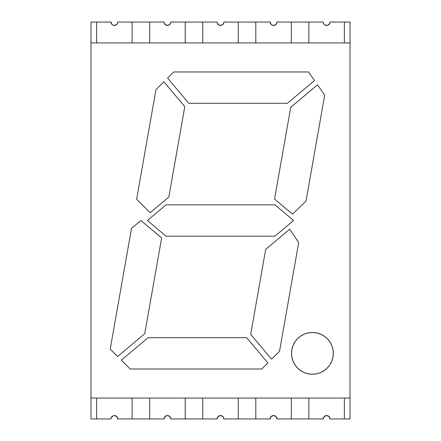 <?xml version="1.0" encoding="UTF-8"?>
<svg xmlns="http://www.w3.org/2000/svg" width="441" height="441" viewBox="0 0 441 441"><rect width="100%" height="100%" fill="white"/><g stroke="black" fill="none" stroke-linecap="round" stroke-linejoin="round"><path stroke-width="0.66" d="M312.388 332.47A20.887 20.887 0 0 0 300.823 335.976L304.422 334.058L308.336 332.867L312.415 332.47L316.489 332.867L320.409 334.058L324.019 335.987L327.183 338.583L329.785 341.753L331.715 345.364L332.9 349.283L333.302 353.357L332.9 357.43L331.715 361.35L329.785 364.961L327.183 368.13L324.019 370.727L320.409 372.656L316.489 373.847L312.415 374.249A20.887 20.887 0 0 1 291.523 353.357A20.887 20.887 0 0 1 312.415 332.47A20.887 20.887 0 0 1 333.302 353.357A20.887 20.887 0 0 1 312.415 374.249L308.336 373.847L304.422 372.656L300.806 370.727L297.642 368.13L295.046 364.961L293.116 361.35L291.925 357.43L291.523 353.357L291.925 349.283L293.116 345.364L295.046 341.753L297.642 338.583L300.806 335.987M300.79 335.998A20.887 20.887 0 0 0 297.653 338.572M297.631 338.6A20.887 20.887 0 0 0 295.051 341.742M295.035 341.764A20.887 20.887 0 0 0 295.035 364.95M295.057 364.977A20.887 20.887 0 0 0 304.411 372.656M304.428 372.662A20.887 20.887 0 0 0 312.388 374.249M96.623 398.063L96.623 418.95L96.623 398.063L96.623 418.95L90.984 418.95L90.984 398.063L350.016 398.063L350.016 22.05L344.377 22.05L350.016 22.05L350.016 42.937L90.984 42.937L90.984 398.063L350.016 398.063L350.016 42.937L90.984 42.937L90.984 398.063L350.016 398.063L350.016 42.937L90.984 42.937L90.984 22.05L110.989 22.05A3.396 3.396 0 0 0 113.083 25.187L113.348 25.28M246.695 337.69L267.88 362.937L261.794 369.023L130.161 369.023L121.308 360.176L148.104 337.69L246.695 337.69L148.104 337.69L246.695 337.69L267.88 362.937L261.794 369.023L130.161 369.023L121.308 360.176L148.104 337.69L246.695 337.69L267.88 362.937L261.794 369.023L130.161 369.023L121.308 360.176L148.104 337.69L121.308 360.176L130.161 369.023L261.794 369.023L267.88 362.937L246.695 337.69M317.52 84.826L324.697 95.074L306.01 201.085L292.548 214.155L274.55 199.051L290.724 107.312L317.52 84.826L324.697 95.074L306.01 201.085L292.548 214.155L274.55 199.051L290.724 107.312L274.55 199.051L290.724 107.312L317.52 84.826L324.697 95.074L306.01 201.085L292.548 214.155L274.55 199.051L292.548 214.155L306.01 201.085L324.697 95.074L317.52 84.826L290.724 107.312L317.52 84.826M314.516 80.532L287.367 103.31L188.781 103.31L167.597 78.063L173.677 71.977L308.524 71.977L314.516 80.532L287.367 103.31L314.516 80.532L308.524 71.977L314.516 80.532L287.367 103.31L188.781 103.31L287.367 103.31L188.781 103.31L167.597 78.063L173.677 71.977L167.597 78.063L173.677 71.977L308.524 71.977L314.516 80.532M163.887 81.767L184.779 106.667L168.842 197.039L150.172 212.705L136.633 199.266L155.954 89.699L163.887 81.767L184.779 106.667L163.887 81.767L155.954 89.699L163.887 81.767L184.779 106.667L168.842 197.039L184.779 106.667L168.842 197.039L150.172 212.705L168.842 197.039L150.172 212.705L136.633 199.266L150.172 212.705L136.633 199.266L155.954 89.699L163.887 81.767M144.747 333.688L117.604 356.466L110.217 349.085L131.501 228.377L140.888 220.5L161.638 237.914L144.747 333.688L161.638 237.914L140.888 220.5L161.638 237.914L144.747 333.688L117.604 356.466L110.217 349.085L131.501 228.377L140.888 220.5L161.638 237.914L144.747 333.688L117.604 356.466L110.217 349.085L131.501 228.377L140.888 220.5L131.501 228.377L110.217 349.085L117.604 356.466L144.747 333.688M298.695 242.556L279.522 351.301L271.59 359.233L250.697 334.333L265.669 249.402L289.77 229.177L298.695 242.556L289.77 229.177L298.695 242.556L279.522 351.301L271.59 359.233L250.697 334.333L265.669 249.402L250.697 334.333L265.669 249.402L289.77 229.177L298.695 242.556L279.522 351.301L271.59 359.233L250.697 334.333L271.59 359.233L279.522 351.301L298.695 242.556M147.388 220.5L166.059 204.833L274.941 204.833L293.612 220.5L274.941 236.167L166.059 236.167L147.388 220.5L166.059 204.833L274.941 204.833L293.612 220.5L274.941 204.833L293.612 220.5L274.941 236.167L166.059 236.167L274.941 236.167L166.059 236.167L147.388 220.5L166.059 204.833L274.941 204.833L166.059 204.833L147.388 220.5L166.059 236.167L147.388 220.5M188.781 103.31L167.597 78.063L188.781 103.31M173.677 71.977L308.524 71.977L173.677 71.977M136.633 199.266L155.954 89.699L136.633 199.266M265.669 249.402L289.77 229.177L265.669 249.402M320.409 372.656A20.887 20.887 0 0 0 324.008 370.732M329.785 364.961A20.887 20.887 0 0 0 332.9 357.43M332.9 349.283A20.887 20.887 0 0 0 312.437 332.47M324.019 335.987L327.183 338.583M316.489 373.847L312.415 374.249A20.887 20.887 0 0 1 291.523 353.357A20.887 20.887 0 0 1 312.415 332.47A20.887 20.887 0 0 1 333.302 353.357A20.887 20.887 0 0 1 312.415 374.249M308.336 373.847L307.327 373.621M297.642 368.13L296.837 367.276M308.336 332.867L312.415 332.47M293.612 220.5L274.941 236.167L293.612 220.5M114.379 415.554A3.396 3.396 0 0 1 117.775 418.95A3.396 3.396 0 0 0 111.248 417.649A3.396 3.396 0 0 0 110.989 418.95A3.396 3.396 0 0 1 114.379 415.554L116.782 416.552L117.775 418.95L132.14 418.95L132.14 398.063L132.14 418.95L117.775 418.95L117.515 417.649A3.396 3.396 0 0 0 115.68 415.813L114.379 415.554A3.396 3.396 0 0 0 113.083 415.813L114.379 415.554A3.396 3.396 0 0 1 117.775 418.95A3.396 3.396 0 0 0 111.248 417.649L113.083 415.813A3.396 3.396 0 0 0 110.989 418.95L111.248 417.649A3.396 3.396 0 0 0 110.989 418.95A3.396 3.396 0 0 1 115.68 415.813L116.782 416.552M110.989 418.95L90.984 418.95L90.984 22.05L110.989 22.05A3.396 3.396 0 0 0 114.379 25.446A3.396 3.396 0 0 0 117.775 22.05L164.046 22.05L164.306 23.351A3.396 3.396 0 0 0 166.141 25.187L166.466 25.302M149.686 398.063L149.686 418.95L149.686 398.063L149.686 418.95L164.046 418.95L165.039 416.552L167.442 415.554A3.396 3.396 0 0 1 170.838 418.95A3.396 3.396 0 0 0 164.306 417.649A3.396 3.396 0 0 0 164.046 418.95A3.396 3.396 0 0 1 167.442 415.554L169.84 416.552L170.838 418.95L185.198 418.95L185.198 398.063L185.198 418.95L170.838 418.95A3.396 3.396 0 0 0 168.738 415.813L168.484 415.72M149.686 418.95L164.046 418.95A3.396 3.396 0 0 1 167.442 415.554A3.396 3.396 0 0 0 164.306 417.649L164.046 418.95A3.396 3.396 0 0 1 164.306 417.649A3.396 3.396 0 0 0 164.046 418.95L117.775 418.95A3.396 3.396 0 0 0 117.515 417.649M202.744 398.063L202.744 418.95L202.744 398.063L202.744 418.95L217.104 418.95L218.102 416.552L220.5 415.554A3.396 3.396 0 0 1 223.896 418.95A3.396 3.396 0 0 0 217.363 417.649A3.396 3.396 0 0 0 217.104 418.95A3.396 3.396 0 0 1 220.5 415.554L222.898 416.552L223.896 418.95L238.256 418.95L238.256 398.063L238.256 418.95L223.896 418.95A3.396 3.396 0 0 0 221.801 415.813L220.5 415.554A3.396 3.396 0 0 1 223.896 418.95L270.162 418.95A3.396 3.396 0 0 1 273.558 415.554A3.396 3.396 0 0 1 276.954 418.95A3.396 3.396 0 0 0 270.421 417.649A3.396 3.396 0 0 0 270.162 418.95L271.16 416.552L273.558 415.554L275.961 416.552L276.954 418.95L291.314 418.95L291.314 398.063L291.314 418.95L276.954 418.95L276.694 417.649A3.396 3.396 0 0 0 274.859 415.813L273.558 415.554A3.396 3.396 0 0 1 276.954 418.95A3.396 3.396 0 0 0 274.859 415.813A3.396 3.396 0 0 0 270.162 418.95A3.396 3.396 0 0 1 273.558 415.554M223.896 418.95A3.396 3.396 0 0 0 221.801 415.813A3.396 3.396 0 0 0 217.104 418.95L185.198 418.95L217.104 418.95A3.396 3.396 0 0 1 220.5 415.554M255.802 398.063L255.802 418.95L255.802 398.063L255.802 418.95L238.256 418.95L238.256 398.063M308.86 398.063L308.86 418.95L308.86 398.063L308.86 418.95L323.225 418.95L324.218 416.552L326.621 415.554A3.396 3.396 0 0 1 330.011 418.95A3.396 3.396 0 0 0 323.485 417.649A3.396 3.396 0 0 0 323.225 418.95A3.396 3.396 0 0 1 326.621 415.554L329.019 416.552L330.011 418.95L344.377 418.95L344.377 398.063L344.377 418.95L330.011 418.95A3.396 3.396 0 0 0 327.917 415.813L327.652 415.72M330.011 418.95A3.396 3.396 0 0 0 323.485 417.649L323.225 418.95L291.314 418.95L323.225 418.95A3.396 3.396 0 0 1 326.621 415.554A3.396 3.396 0 0 1 330.011 418.95L350.016 418.95L344.377 418.95L344.377 398.063M308.86 42.937L308.86 22.05L308.86 42.937L308.86 22.05L291.314 22.05L323.225 22.05L323.485 23.351A3.396 3.396 0 0 0 325.32 25.187L325.634 25.302M117.515 23.351L117.775 22.05L117.515 23.351L115.68 25.187L116.782 24.448L115.68 25.187L113.083 25.187A3.396 3.396 0 0 0 117.775 22.05L164.046 22.05A3.396 3.396 0 0 0 164.306 23.351L164.046 22.05A3.396 3.396 0 0 0 167.442 25.446A3.396 3.396 0 0 0 170.838 22.05L217.104 22.05A3.396 3.396 0 0 0 219.199 25.187L219.458 25.28M219.199 25.187L217.363 23.351L217.104 22.05A3.396 3.396 0 0 0 220.5 25.446A3.396 3.396 0 0 0 223.896 22.05L223.637 23.351L221.801 25.187L219.199 25.187A3.396 3.396 0 0 0 223.896 22.05L270.162 22.05A3.396 3.396 0 0 0 272.262 25.187L272.516 25.28M276.694 23.351A3.396 3.396 0 0 0 276.954 22.05L276.694 23.351L274.859 25.187L272.262 25.187A3.396 3.396 0 0 0 276.694 23.351L276.954 22.05L291.314 22.05L291.314 42.937L291.314 22.05L276.954 22.05A3.396 3.396 0 0 1 273.558 25.446A3.396 3.396 0 0 1 270.162 22.05L271.16 24.448L270.421 23.351M350.016 42.937L350.016 22.05L330.011 22.05L329.752 23.351L327.917 25.187L325.32 25.187L324.218 24.448L325.32 25.187A3.396 3.396 0 0 0 330.011 22.05L344.377 22.05L344.377 42.937L344.377 22.05L330.011 22.05A3.396 3.396 0 0 1 326.621 25.446A3.396 3.396 0 0 1 323.225 22.05A3.396 3.396 0 0 0 323.485 23.351L323.225 22.05L276.954 22.05A3.396 3.396 0 0 1 273.558 25.446A3.396 3.396 0 0 1 270.162 22.05L255.802 22.05L270.162 22.05M350.016 398.063L350.016 418.95L350.016 398.063L350.016 418.95L344.377 418.95M325.32 415.813L324.218 416.552M238.256 22.05L255.802 22.05L255.802 42.937L255.802 22.05L238.256 22.05L238.256 42.937L238.256 22.05L223.896 22.05L238.256 22.05L238.256 42.937M185.198 42.937L185.198 22.05L170.838 22.05L170.579 23.351L168.738 25.187L166.141 25.187A3.396 3.396 0 0 0 170.838 22.05L185.198 22.05L185.198 42.937L185.198 22.05L217.104 22.05A3.396 3.396 0 0 0 220.5 25.446A3.396 3.396 0 0 0 223.896 22.05M170.838 418.95A3.396 3.396 0 0 0 167.442 415.554A3.396 3.396 0 0 1 170.838 418.95L185.198 418.95L185.198 398.063M323.485 417.649A3.396 3.396 0 0 0 323.225 418.95A3.396 3.396 0 0 1 327.917 415.813M90.984 42.937L90.984 22.05L96.623 22.05L96.623 42.937L96.623 22.05L110.989 22.05L111.981 24.448L111.248 23.351M110.989 22.05A3.396 3.396 0 0 0 114.379 25.446A3.396 3.396 0 0 0 117.775 22.05L132.14 22.05L132.14 42.937L132.14 22.05L164.046 22.05A3.396 3.396 0 0 0 167.442 25.446A3.396 3.396 0 0 0 170.838 22.05M113.083 25.187L111.981 24.448M149.686 42.937L149.686 22.05M166.141 25.187L164.306 23.351L165.039 24.448M169.84 24.448L168.738 25.187M185.198 22.05L202.744 22.05L202.744 42.937L202.744 22.05L217.104 22.05M222.898 24.448L221.801 25.187M218.102 24.448L217.363 23.351M272.262 25.187L271.16 24.448M275.961 24.448L274.859 25.187M324.218 24.448L323.485 23.351L324.218 24.448M329.019 24.448L327.917 25.187M132.14 398.063L132.14 418.95M276.694 417.649A3.396 3.396 0 0 1 276.954 418.95L291.314 418.95L291.314 398.063M96.623 418.95L90.984 418.95L90.984 398.063M308.86 418.95L291.314 418.95M274.859 415.813A3.396 3.396 0 0 0 270.162 418.95M255.802 418.95L238.256 418.95M221.801 415.813A3.396 3.396 0 0 0 217.104 418.95M202.744 418.95L185.198 418.95M168.738 415.813A3.396 3.396 0 0 0 164.306 417.649M96.623 42.937L96.623 22.05M132.14 42.937L132.14 22.05M202.744 42.937L202.744 22.05M255.802 42.937L255.802 22.05M291.314 42.937L291.314 22.05M330.011 22.05A3.396 3.396 0 0 1 326.621 25.446A3.396 3.396 0 0 1 323.225 22.05L308.86 22.05M344.377 42.937L344.377 22.05"/></g></svg>
